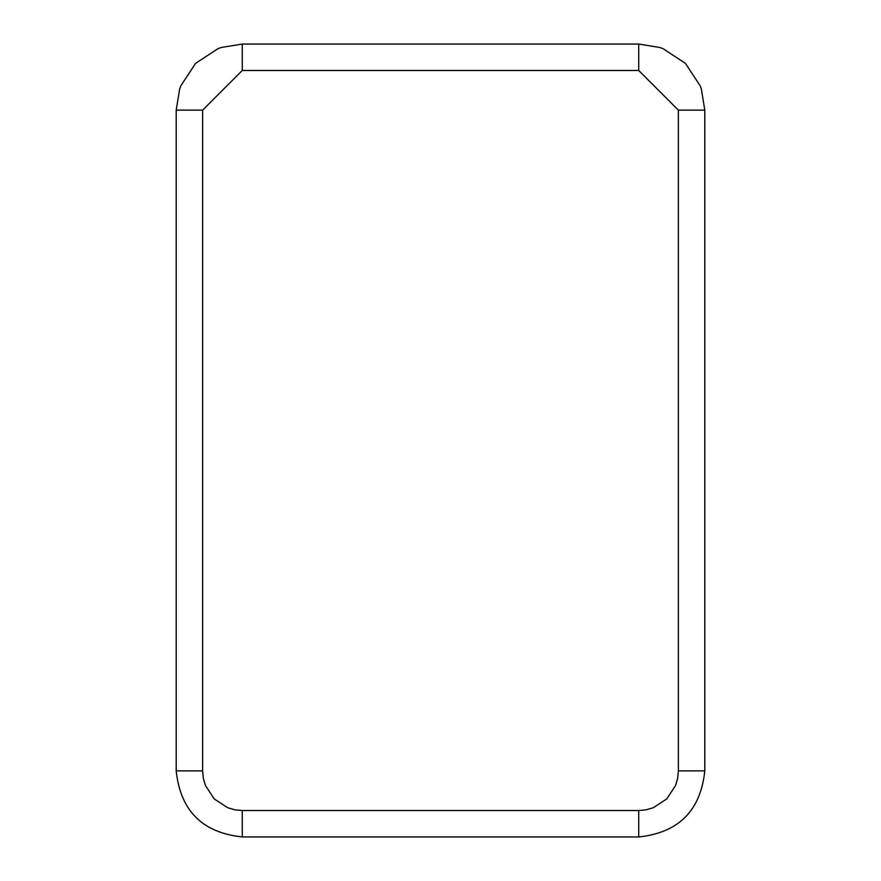 <?xml version="1.0" encoding="UTF-8"?>
<svg xmlns="http://www.w3.org/2000/svg" width="881" height="881" viewBox="0 0 881 881"><rect width="100%" height="100%" fill="white"/><g stroke="black" fill="none" stroke-linecap="round" stroke-linejoin="round"><path stroke-width="1.32" d="M638.725 836.95L242.275 836.95C202.432 832.743 180.407 810.718 176.2 770.875L176.2 110.125L179.647 89.047L180.836 85.798L195.549 63.399L217.948 48.686L221.197 47.497L242.275 44.05L638.725 44.05L659.803 47.497L663.052 48.686L685.451 63.399L700.164 85.798L701.353 89.047L704.8 110.125L678.37 110.125L678.37 770.875L677.709 778.088L675.584 785.467L666.763 798.913L653.317 807.734L645.938 809.859L638.725 810.52L638.725 836.95C678.568 832.743 700.593 810.718 704.8 770.875L704.8 110.125M176.2 110.125L202.63 110.125L242.275 70.48L638.725 70.48L678.37 110.125M176.2 770.875L202.63 770.875L202.63 110.125M242.275 836.95L242.275 810.52L235.062 809.859L227.683 807.734L214.237 798.913L205.416 785.467L203.291 778.088L202.63 770.875M242.275 810.52L638.725 810.52M678.37 770.875L704.8 770.875M242.275 44.05L242.275 70.48M638.725 44.05L638.725 70.48"/></g></svg>
